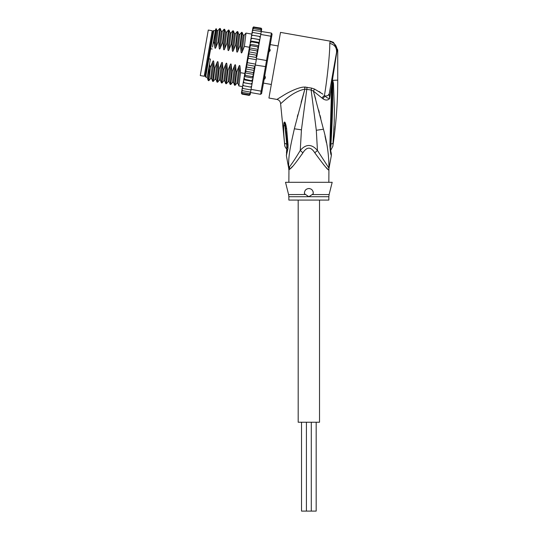 <?xml version="1.0" encoding="UTF-8"?>
<svg xmlns="http://www.w3.org/2000/svg" width="538" height="538" viewBox="0 0 538 538"><rect width="100%" height="100%" fill="white"/><g stroke="black" fill="none" stroke-linecap="round" stroke-linejoin="round"><path stroke-width="0.81" d="M316.183 422.236L316.183 511.1L301.522 511.1L301.522 422.236M319.518 200.075L319.518 422.236L298.186 422.236L298.186 200.075M208.293 30.054L212.228 30.747L204.205 76.255L200.27 75.555L208.293 30.054M269.242 48.44L270.217 49.886L270.036 50.888L268.583 52.152M264.488 75.414L265.416 77.095L265.241 78.097L263.828 79.126M264.609 79.066L264.985 78.77M270.217 49.886L270.036 50.888M265.416 77.095L265.241 78.097M326.364 142.55L325.006 136.06M322.881 94.137L314.515 89.052L311.515 88.084L314.515 89.052L313.425 91.117L322.887 98.743C325.557 100.505 327.81 100.458 329.633 98.595L331.657 85.663L330.614 120.384L331.489 120.061L332.585 80.249L332.188 81.514L337.111 50.041C336.714 45.589 334.38 42.784 330.11 41.621L329.74 43.376C330.13 50.579 327.265 79.294 324.454 95.327L321.932 97.916M305.1 87.062L305.819 87.082M336.512 52.529L337.111 50.041L337.729 49.933L333.439 42.327L330.386 41.184L280.506 32.388L268.933 98.024L276.922 99.436C279.087 99.974 280.311 101.359 280.587 103.578C280.89 104.251 291.233 91.911 304.871 89.133L311.139 90.001L313.425 91.117L323.446 129.214C327.178 142.684 329 155.65 328.926 168.118L317.447 150.452L316.31 130.283L323.446 129.214M319.014 91.48L320.386 92.368M314.414 94.54L315.719 99.2M318.624 109.947L319.35 112.731M320.056 115.448L320.776 118.279M330.446 144.756L329.868 145.199C330.271 151.555 330.783 154.924 331.388 155.294C330.722 154.641 330.218 151.279 329.868 145.199L330.614 120.384M332.349 85.784L331.657 85.663L332.188 81.514M329.673 91.299L329.222 93.854C328.799 95.334 327.38 96.053 324.959 96.006C326.344 97.445 327.904 98.306 329.633 98.595L329.222 93.854L336.539 52.388C336.849 47.566 334.582 44.56 329.74 43.376M322.887 98.743L324.959 96.006L324.454 95.327M316.31 130.283L311.139 90.001L311.515 88.084L304.636 87.075C299.484 86.867 289.397 91.675 283.842 95.139L276.922 99.436M333.439 42.327L330.386 41.184L330.11 41.621M304.636 87.075L304.871 89.133L301.119 102.334M304.871 89.133L294.353 128.784C290.681 145.516 288.079 155.61 288.778 168.118A8.884 8.843 90 0 1 288.946 169.86L290.016 168.972C291.865 167.836 296.162 162.449 302.901 152.812L300.251 150.452L301.435 129.846L307.07 87.243M289.807 169.181L289.565 166.746C292.248 163.323 295.813 157.89 300.251 150.452C305.974 143.848 311.704 143.848 317.447 150.452L314.804 152.812C310.836 146.605 306.868 146.605 302.901 152.812L301.986 154.272M328.846 182.308L328.926 168.118A8.884 8.843 -90 0 0 328.752 169.86L328.254 169.517M327.319 168.609L326.452 167.721M325.013 166.195L323.419 164.433M328.846 169.86L328.752 169.86C328.53 170.902 323.876 165.22 314.804 152.812M291.347 167.621L292.336 166.572M297.823 114.769L297.332 116.685M286.781 144.117C286.801 150.667 286.788 150.674 286.741 144.137L284.595 143.303C284.81 146.08 284.804 146.087 284.575 143.316C284.804 146.087 284.81 146.08 284.595 143.303L284.595 143.303C283.943 136.645 283.513 131.608 283.687 125.273C283.808 123.101 284.077 122.025 284.501 122.039L284.77 122.16C285.335 122.516 285.954 124.668 286.626 128.616L288.065 145.159L287.978 148.495L286.364 155.617L288.684 168.118L289.565 166.746M286.956 149.537L286.7 149.194C285.281 147.325 284.629 146.047 284.743 145.374L280.587 103.578M312.121 194.574L308.852 196.726L304.474 193.741C304.36 190.634 305.819 188.899 308.852 188.522C311.845 188.831 313.304 190.573 313.23 193.741L312.121 194.574L329.108 194.574L332.181 182.308L285.523 182.308L288.59 194.574L305.503 194.521M309.895 188.65A4.445 4.445 0 0 0 308.852 188.522L307.803 188.65M310.924 189.04A4.445 4.445 0 0 1 311.811 189.658M313.042 191.488A4.445 4.445 0 0 1 313.277 192.591M304.414 193.115A4.445 4.445 0 0 1 304.421 192.651M305.86 189.685A4.445 4.445 0 0 1 306.761 189.046M306.633 195.254L308.852 196.726L288.859 196.726L288.859 200.075L328.846 200.075L328.846 196.726L308.852 196.726M288.059 145.092A6.664 1.137 176.1 0 1 287.09 144.574L287.09 144.641A6.664 1.137 176.1 0 1 287.09 144.608M288.065 145.159A6.664 1.137 176.1 0 1 287.09 144.641L286.472 152.873M287.978 148.495L287.272 146.76M287.178 144.44L286.741 144.137L284.636 122.852L286.055 132.133L287.09 144.574M284.595 143.303L287.171 144.372M283.687 125.273L284.965 126.053L284.501 122.039M284.77 122.16L285.651 128.844L286.626 128.616M332.625 80.001L333.459 83.343L334.387 109.194L334.199 122.529L332.975 143.498C332.746 147.244 332.746 147.244 332.975 143.498L330.924 144.043C331.031 150.902 331.031 150.909 330.924 144.043C332.255 124.117 332.854 103.962 332.726 83.578L332.605 80.229L332.726 83.578L333.459 83.343M332.968 143.512L332.928 143.982M334.293 118.784L334.212 122.139M334.091 126.114L333.937 129.732M332.565 80.297L331.785 79.342L330.466 86.8M337.104 49.691L336.862 48.077M329.222 93.874L327.918 95.482M329.021 168.118L331.388 155.294L331.206 153.034M331.321 153.478L331.22 153.088C330.635 151.158 330.386 148.414 330.473 144.85L331.489 120.061M260.358 36.712L259.504 36.423L260.17 37.774L259.915 39.22L260.755 34.439L270.822 36.214L271.381 33.053L272.1 34.082L261.603 93.592L260.574 94.311L250.513 92.536L255.012 67.021L252.551 80.976L244.736 79.241L244.144 77.459L249.336 48.05L249.948 49.691L248.697 51.823L257.393 53.356L256.196 55.179L256.471 58.75L266.532 60.525L260.574 94.311M271.381 33.053L253.364 30.303L252.409 30.585L252.288 31.298L253.364 30.303M260.755 34.439L261.239 31.688M262.114 90.707L261.132 91.157L251.071 89.382M253.062 78.084L244.313 76.537L244.992 72.684L246.128 71.352L245.678 68.918L246.875 67.095L246.559 64.748L254.978 66.228L255.254 65.649L255.523 64.116L247.648 62.724C247.144 63.02 248.025 57.976 248.428 58.319L248.092 56.046L256.512 57.532M255.355 65.071L266.344 66.725M255.523 64.116L256.471 58.75M271.589 36.974L270.822 36.214L266.532 60.525L267.359 60.949M259.915 39.22L259.343 42.475L259.276 39.704M256.814 56.799L259.276 42.838L256.33 58.124M256.303 59.705L248.428 58.319M246.559 64.748L247.648 62.724M255.012 65.609L255.012 67.021M258.953 39.543L251.952 38.306L250.843 39.503L251.085 38.124L251.952 38.306L251.085 38.124L250.526 41.298L251.34 41.803L250.177 43.275L250.587 40.928L259.343 42.475L258.341 43.033L258.926 44.815M252.941 27.579L253.963 26.9L252.941 27.579L252.719 28.864M253.862 27.478L252.806 28.346L253.862 27.478L260.863 28.709L261.555 29.893L261.313 31.278L261.434 30.585L260.661 29.852L261.347 31.103M253.66 28.615L252.591 29.556L253.66 28.615L260.661 29.852M252.974 32.509L252.053 32.636L251.892 33.538L252.974 32.509L260.849 33.894M252.504 35.192L251.602 35.165L251.414 36.234L252.504 35.192L259.504 36.423M250.661 45.616L249.935 44.654L249.417 47.566L250.661 45.616L257.668 46.853L258.173 49.106M253.438 26.961L260.964 28.137L261.676 29.227L261.421 30.673M252.591 29.556L251.972 33.08M250.15 94.594L249.107 95.374L250.13 94.701L250.513 92.536L250.264 93.928L249.208 94.802L242.208 93.565L241.515 92.388L241.38 93.155L242.107 94.143L241.38 93.155L241.656 91.601M250.358 93.417L250.13 94.701L249.107 95.374L242.107 94.143L241.401 93.054M242.208 93.565L241.515 92.388L241.797 90.801M250.479 92.718L249.41 93.659L242.409 92.428L241.636 91.695L242.752 85.36M242.409 92.428L241.73 91.171M241.912 90.149L242.033 89.436L242.705 90.74L241.912 90.149M242.275 88.091L242.43 87.196L243.095 88.535L242.275 88.091M250.574 87.089L251.468 87.109L251.656 86.04L250.574 87.089L242.719 85.562L244.144 77.459M243.573 85.851L242.907 84.5M243.472 81.285L244.118 82.738L243.243 82.603L244.118 82.738L243.485 81.231M243.801 79.436L244.736 79.241M244.393 76.08L245.409 75.421L244.904 73.168M248.092 56.046L249.195 53.948L248.697 51.823M249.336 95.387L241.986 94.11M243.734 79.806L252.483 81.346L251.992 84.15L243.996 82.711M244.118 82.738L243.243 82.603M252.927 27.68L252.672 29.133M260.964 28.137L261.697 29.119L261.186 28.198M261.697 28.837L261.468 30.404M260.863 28.709L261.555 29.893M251.656 86.04L251.912 84.6M250.264 93.928L249.208 94.802M249.417 47.566L249.336 48.05L249.471 47.27L244.393 46.376L242.154 51.971C241.589 53.289 241.226 53.222 241.064 51.782L240.573 45.703L240.015 45.602L237.776 51.197C237.218 52.516 236.848 52.455 236.686 51.009L236.202 44.93L235.644 44.829L233.405 50.431C232.84 51.749 232.477 51.682 232.308 50.236L231.824 44.156L231.266 44.055L229.027 49.657C228.442 50.969 228.078 50.902 227.937 49.462L227.446 43.383L226.895 43.289L224.649 48.884C224.09 50.202 223.721 50.142 223.559 48.696L223.075 42.616L222.517 42.515L220.277 48.117C219.712 49.429 219.349 49.368 219.181 47.922L218.697 41.843L218.139 41.742L215.899 47.344C215.328 48.669 214.965 48.602 214.81 47.149L214.413 41.843L216.242 28.702L215.677 29.099L212.523 46.994M249.471 47.27L249.935 44.654M250.843 39.503L250.587 40.928M251.569 35.373L251.085 38.124M251.892 33.538L251.602 35.165M252.806 28.346L252.53 29.933M252.235 82.771L251.118 83.968L251.905 84.123M249.41 93.659L250.392 93.235M250.587 92.126L242.705 90.74M250.97 89.927L243.095 88.535M243.237 82.644L251.986 84.184M252.9 79.005L251.737 80.471M253.654 74.708L252.409 76.658L253.142 77.627M252.409 76.658L245.409 75.421M244.951 72.886L253.707 74.426M245.678 68.918L254.38 70.451L253.129 72.583L253.741 74.224M253.129 72.583L246.128 71.352M254.978 66.228L253.875 68.326L254.38 70.451M253.875 68.326L246.875 67.095M251.091 38.09L259.841 39.63M258.684 46.194L257.668 46.853M258.085 49.59L256.949 50.922L257.393 53.356M258.341 43.033L251.34 41.803M250.015 44.19L258.765 45.737M249.37 47.848L258.119 49.395M256.949 50.922L249.948 49.691M256.196 55.179L249.195 53.948M215.899 47.344L217.91 30.605L219.733 28.46L218.139 41.742M218.697 41.843L220.311 28.588L219.733 28.46M223.075 42.616L224.662 29.328L224.104 29.234L222.517 42.515M230.008 32.731L231.037 32.919L232.86 30.774L231.266 44.055M231.824 44.156L233.438 30.908L232.86 30.774M237.776 51.197L239.787 34.466L241.609 32.314L240.015 45.602M240.573 45.703L242.194 32.448L241.609 32.314M224.649 48.884L226.659 32.145L228.482 30L226.895 43.289M227.446 43.383L229.067 30.135L228.482 30M236.202 44.93L237.789 31.641L237.231 31.547L235.644 44.829M233.405 50.431L235.409 33.692L237.231 31.547M242.154 51.971L244.165 35.232L245.987 33.087L244.393 46.376M212.671 61.796C213.25 60.471 213.613 60.532 213.761 61.991L211.683 78.709L210.661 78.535L208.838 80.68L210.432 67.391L212.671 61.796L210.667 78.521M217.628 82.2L219.181 68.938L221.421 63.336L219.41 80.075L217.628 82.2M220.311 28.588L221.266 31.197L219.181 47.922M217.91 30.605L216.888 30.424L214.81 47.149M213.25 81.426L214.803 68.165L217.043 62.569L215.045 79.294L213.25 81.426M224.689 29.361L225.637 31.971L223.559 48.696M210.432 67.391L208.441 77.815L208.253 80.545L208.838 80.68M219.181 68.938L218.623 68.837L217.009 82.092L217.587 82.22M214.803 68.165L214.252 68.07L212.631 81.319L213.216 81.453M223.559 69.711L223.001 69.61L221.38 82.865L221.965 82.993L223.559 69.711L225.799 64.109C226.377 62.785 226.74 62.852 226.888 64.304L227.379 70.384L225.758 83.632L226.343 83.767L227.93 70.478L227.379 70.384M232.308 71.251L231.75 71.157L230.136 84.405L230.715 84.54L232.308 71.251L234.548 65.656C235.126 64.331 235.489 64.392 235.637 65.844L236.128 71.924L234.507 85.179L235.093 85.307L236.68 72.025L236.128 71.924M234.548 65.656L232.537 82.388L230.715 84.54M236.68 72.025L238.926 66.423L236.915 83.161L235.093 85.307M244.851 73.464L240.499 72.697L238.885 85.945L242.53 86.618M207.305 77.943L207.379 76.188L207.305 77.943L208.26 80.545M215.388 30.74L213.855 30.471L205.644 77.069L207.17 77.337L209.531 63.968L208.441 77.815M211.683 78.709L212.631 81.319M213.761 61.991L214.252 68.07M217.043 62.569C217.628 61.245 217.991 61.305 218.139 62.758L216.054 79.483L217.009 82.092M218.139 62.758L218.623 68.837M224.07 29.254L222.281 31.379L220.277 48.117M221.421 63.336C221.999 62.011 222.362 62.078 222.51 63.531L220.439 80.27L219.41 80.075M222.51 63.531L223.001 69.61M208.865 58.79L210.398 59.059L209.531 63.968M214.413 41.843L213.082 43.827M210.634 48.75L212.167 49.019M209.598 64.782L210.284 67.371M227.93 70.478L230.17 64.883C230.748 63.558 231.111 63.618 231.266 65.071L231.75 71.157M238.926 66.423C239.504 65.098 239.867 65.165 240.015 66.618L240.499 72.697M226.888 64.304L224.81 81.03L225.758 83.632M231.266 65.071L229.181 81.796L230.136 84.405M235.637 65.844L233.566 82.583L232.544 82.381M231.037 32.919L229.027 49.657M240.015 66.618L237.937 83.343L238.885 85.945M234.386 33.504L232.308 50.236M238.764 34.271L236.686 51.009M243.136 35.044L241.064 51.782M225.799 64.109L223.788 80.848L224.81 81.03M230.17 64.883L228.166 81.621L229.188 81.796M236.915 83.161L237.937 83.343M229.067 30.135L230.015 32.744L227.937 49.462M205.644 77.069L205.099 76.295L213.088 31.009L213.855 30.471M301.435 129.846L294.353 128.784M288.946 169.86L288.859 182.308M332.639 80.344L337.729 80.115L337.729 49.933M330.292 144.345L330.924 144.043M306.411 422.236L306.411 511.1M311.294 422.236L311.294 511.1M211.905 32.603L212.779 32.757M204.534 74.392L205.408 74.547M278.112 45.972L270.244 44.587M271.32 84.479L263.459 83.094M288.859 169.86L288.684 168.118M328.846 196.726L329.108 194.574M288.59 194.574L288.859 196.726M286.969 149.557L286.371 155.617M286.055 132.133L287.184 144.312M330.588 150.553L332.814 146.363C336.089 124.399 337.729 102.314 337.729 80.115M330.978 151.998L331.099 152.563M331.502 120.102L331.724 111.057M245.987 33.087L251.791 34.109M216.888 30.424L216.263 28.716M221.387 82.865L220.432 80.256M222.281 31.379L221.266 31.197M226.659 32.152L225.637 31.971M216.061 79.483L215.039 79.301M234.514 85.179L233.559 82.57M235.409 33.692L234.393 33.511L233.438 30.908M239.787 34.466L238.764 34.284L237.816 31.675M244.165 35.239L243.142 35.057L242.194 32.448M222.006 82.973L223.788 80.848M226.377 83.74L228.166 81.621"/></g></svg>
